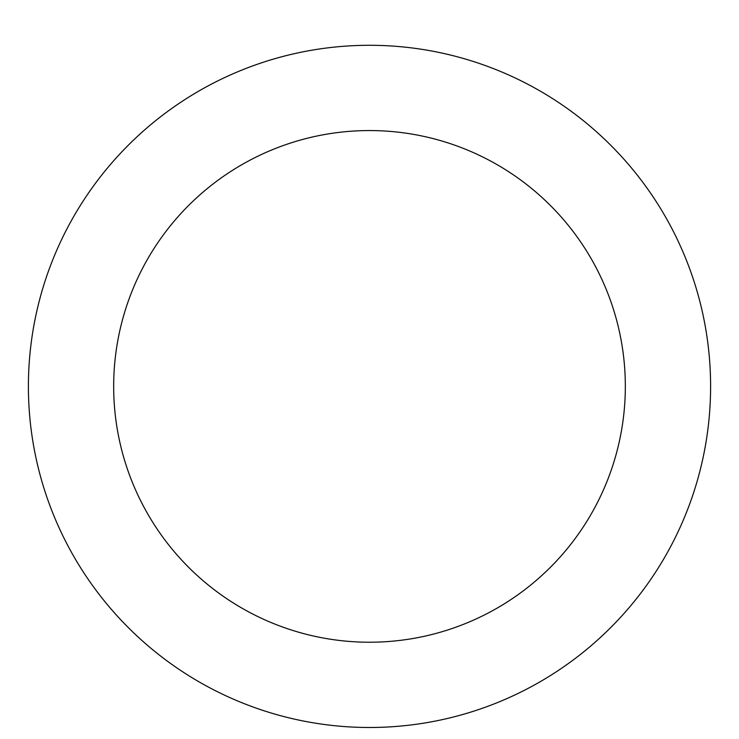 <?xml version="1.0" encoding="UTF-8"?>
<svg xmlns="http://www.w3.org/2000/svg" width="739" height="739" viewBox="0 0 739 739"><rect width="100%" height="100%" fill="white"/><g stroke="black" fill="none" stroke-linecap="round" stroke-linejoin="round"><path stroke-width="1.11" d="M369.5 45.291A341.104 341.104 0 0 1 664.906 556.938A341.104 341.104 0 0 1 74.094 556.938A341.104 341.104 0 0 1 369.5 45.291M369.5 130.563A255.823 255.823 0 0 1 591.052 514.307A255.823 255.823 0 0 1 147.948 514.307A255.823 255.823 0 0 1 369.5 130.563"/></g></svg>
